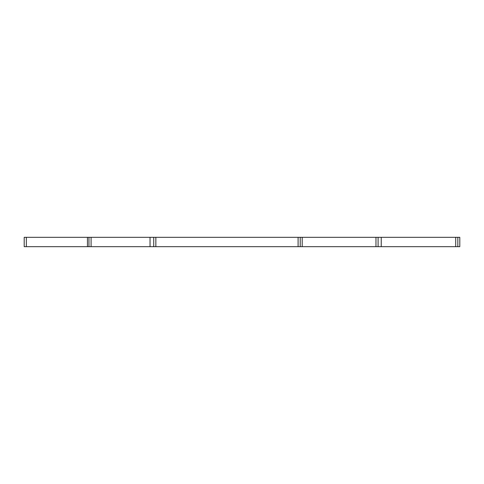 <?xml version="1.0" encoding="UTF-8"?>
<svg xmlns="http://www.w3.org/2000/svg" width="484" height="484" viewBox="0 0 484 484"><rect width="100%" height="100%" fill="white"/><g stroke="black" fill="none" stroke-linecap="round" stroke-linejoin="round"><path stroke-width="0.73" d="M381.241 237.311L381.241 246.689L459.8 246.689L459.8 237.311L24.2 237.311L24.2 246.689L26.33 246.689L26.33 237.311M381.241 246.689L26.33 246.689M87.447 246.689L87.447 237.311M150.034 246.689L150.034 237.311M302.185 246.689L302.185 237.311L302.185 246.689M455.71 246.689L455.71 237.311M457.834 246.689L457.834 237.311M88.959 246.689L88.959 237.311M91.089 246.689L91.089 237.311M153.737 246.689L153.737 237.311M155.854 246.689L155.854 237.311M298.096 246.689L298.096 237.311M300.219 246.689L300.219 237.311M375.971 246.689L375.971 237.311M378.095 246.689L378.095 237.311"/></g></svg>
